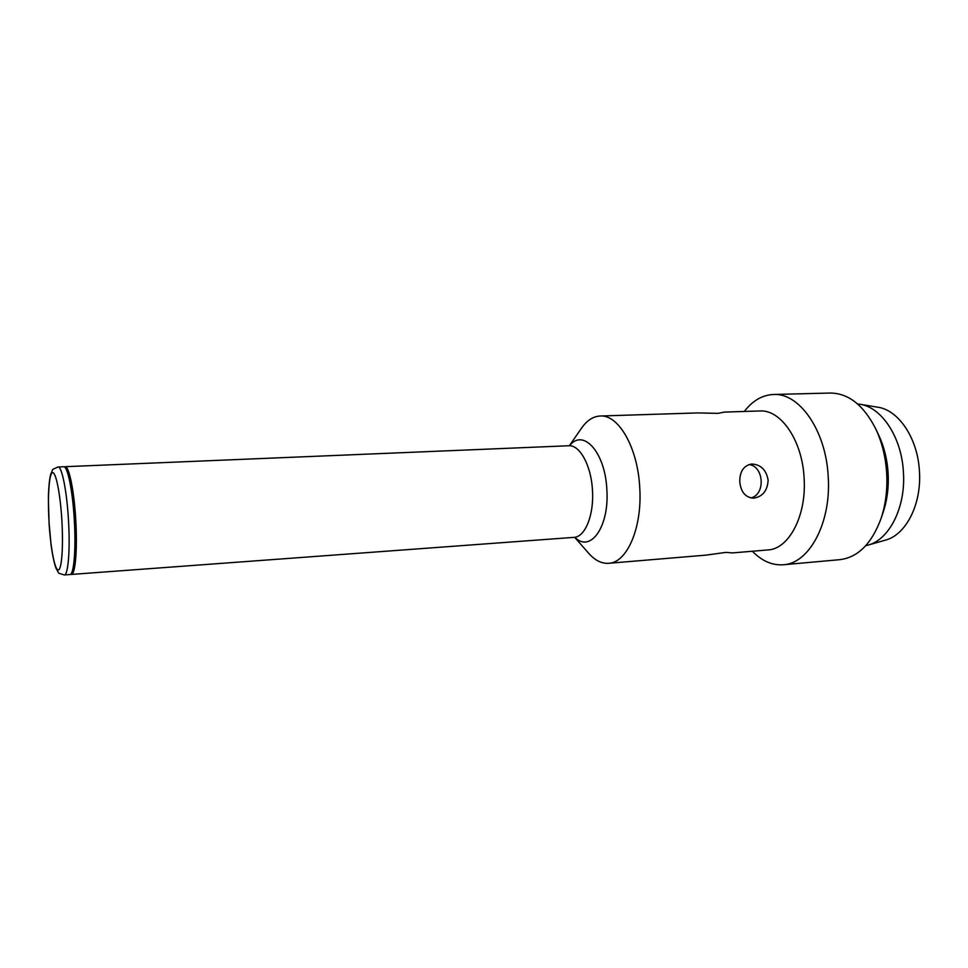 <?xml version="1.0" encoding="UTF-8"?>
<svg xmlns="http://www.w3.org/2000/svg" width="968" height="968" viewBox="0 0 968 968"><rect width="100%" height="100%" fill="white"/><g stroke="black" fill="none" stroke-linecap="round" stroke-linejoin="round"><path stroke-width="1.45" d="M867.981 545.117L885.405 540.144C905.842 534.989 921.693 504.389 919.443 471.489C917.894 438.54 898.631 409.96 877.746 407.201L859.862 404.249C881.606 407.104 901.789 437.403 903.434 472.408C905.83 507.365 889.265 539.781 867.981 545.117L865.779 545.662M58.068 466.987L63.694 466.757C67.579 465.85 72.709 490.945 74.318 520.215C76.085 549.485 73.87 575.004 69.914 574.544L64.287 574.956C55.938 572.306 60.004 574.278 56.071 568.41C54.026 563.243 51.836 551.566 50.953 543.798L48.981 521.679C50.445 546.763 54.583 569.378 58.068 569.946C61.577 570.914 63.489 547.961 61.904 520.929C60.367 493.898 55.829 471.307 52.453 472.674C49.053 473.642 47.553 496.584 49.029 521.679L48.4 499.476C48.376 491.659 49.211 479.813 50.651 474.441C53.881 468.161 50.07 470.581 58.068 466.987C61.843 466.08 66.889 491.224 68.498 520.554C70.277 549.872 68.147 575.428 64.287 574.956M64.408 466.963L65.11 466.697C69.006 465.789 74.161 490.873 75.77 520.131C77.537 549.388 75.298 574.895 71.317 574.435L70.603 574.254M574.714 537.361L588.689 553.297C594.969 560.399 601.636 563.739 608.678 563.291C627.058 562.819 642.425 527.548 639.739 487.618C637.815 447.639 618.491 414.364 600.184 416.01L697.759 412.925L718.002 413.36L724.366 412.102M768.132 480.213C766.329 469.988 760.921 464.592 751.894 464.023L751.591 464.035C743.605 465.632 739.661 471.573 739.782 481.846C740.859 492.071 745.445 497.516 753.564 498.181L753.854 498.157C762.736 496.572 767.503 490.594 768.132 480.213M750.853 497.951C765.712 494.66 764.067 466.128 748.93 464.567M724.366 412.09L759.856 410.976C780.801 409.331 802.375 440.537 804.105 478.131C806.707 515.69 788.86 549.171 767.866 549.945L732.486 552.909L726.012 552.377L705.95 555.136L608.678 563.291M744.307 411.461C752.608 400.679 762.312 395.029 773.444 394.484C799.253 392.572 826.079 430.579 828.209 476.752C831.403 522.853 809.115 563.691 783.257 564.755C772.137 565.506 761.852 560.992 752.366 551.24M875.919 429.223L878.908 435.6C884.195 446.962 887.269 459.522 888.128 473.291C888.854 487.061 887.245 499.899 883.312 511.794L881.061 518.473C885.672 504.57 887.547 489.542 886.688 473.376C885.684 457.223 882.09 442.509 875.919 429.223C863.746 405.229 848.5 393.177 830.181 393.044L773.444 394.484M783.257 564.755L839.788 559.673C857.975 557.435 871.732 543.701 881.061 518.473M857.612 403.971L859.862 404.249M600.184 416.01C593.142 416.373 586.898 420.451 581.478 428.231L569.426 445.667M569.668 445.607C583.196 428.074 605.254 452.358 606.839 489.505C609.538 526.604 590.419 553.26 574.956 537.397M575.44 537.518L573.988 537.361C585.096 537.143 594.122 515.049 592.464 490.34C591.279 465.608 579.771 444.687 568.7 445.752L65.11 466.697M570.128 445.425L568.7 445.752M573.988 537.361L71.317 574.435"/></g></svg>
